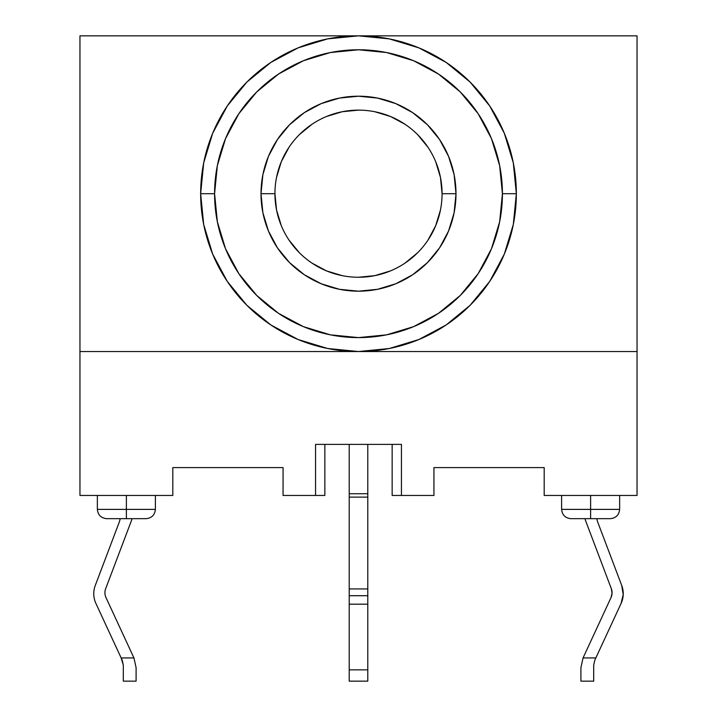 <?xml version="1.0" encoding="UTF-8"?>
<svg xmlns="http://www.w3.org/2000/svg" width="717" height="717" viewBox="0 0 717 717"><rect width="100%" height="100%" fill="white"/><g stroke="black" fill="none" stroke-linecap="round" stroke-linejoin="round"><path stroke-width="1.08" d="M104.933 592.744A11.606 11.606 0 0 1 105.686 588.639A11.606 11.606 0 0 0 106.008 597.628L133.945 657.937L121.155 657.937L95.917 603.463A23.213 23.213 0 0 1 95.271 585.484L119.067 522.639A23.213 23.213 0 0 0 120.187 518.669A23.213 23.213 0 0 1 119.067 522.639L95.271 585.484A23.213 23.213 0 0 0 95.917 603.463L122.231 660.258L123.306 665.134L122.231 660.258L123.306 665.134L123.306 681.15L136.096 681.15L136.096 667.697L133.945 657.937L136.096 667.697L133.945 657.937L106.008 597.628A11.606 11.606 0 0 1 104.933 592.744M349.215 681.096L349.215 604.18L367.785 604.18L367.785 595.71L349.215 595.71L349.215 604.18L367.785 604.18L367.785 669.848L349.215 669.848L349.215 595.71L367.785 595.71L367.785 588.935L349.215 588.935L349.215 444.388L349.215 493.735L367.785 493.735L349.215 493.735L349.215 497.123L367.785 497.123L349.215 497.123L349.215 595.71L349.215 588.935L367.785 588.935L367.785 497.123L367.785 669.848L349.215 669.848L349.215 681.15L367.785 681.15L367.785 669.848L367.785 681.096M155.392 495.456L155.392 509.384L126.38 509.384L126.38 518.669L146.107 518.669L106.645 518.669L126.38 518.669L126.38 509.384L155.392 509.384C154.809 514.985 151.708 518.077 146.107 518.669M590.62 518.669L610.355 518.669L590.62 518.669L590.62 509.384L590.62 518.669L570.893 518.669L590.62 518.669M619.64 495.456L619.64 509.384L590.62 509.384L619.64 509.384C619.049 514.985 615.957 518.077 610.355 518.669M590.62 495.456L590.62 509.384L590.62 495.456M126.38 495.456L126.38 509.384L126.38 495.456M274.934 193.698L261.006 193.698A97.494 97.494 0 0 1 358.5 96.203A97.494 97.494 0 0 1 455.994 193.698L454.121 212.716L448.573 230.999L439.557 247.858L427.44 262.628L412.66 274.754L395.811 283.762L377.518 289.31L358.5 291.183L339.482 289.31L321.189 283.762L304.34 274.754L289.56 262.628L277.443 247.858L268.427 230.999L262.879 212.716L261.006 193.698L262.879 174.67L268.427 156.387L277.443 139.528L289.56 124.758L304.34 112.632L321.189 103.624L339.482 98.077L358.5 96.203L377.518 98.077L395.811 103.624L412.66 112.632L427.44 124.758L439.557 139.528L448.573 156.387L454.121 174.67L455.994 193.698L442.066 193.698A83.566 83.566 0 0 0 358.5 110.131A83.566 83.566 0 0 0 274.934 193.698A83.566 83.566 0 0 0 358.5 277.255A83.566 83.566 0 0 0 442.066 193.698L455.994 193.698A97.494 97.494 0 0 1 358.5 291.183A97.494 97.494 0 0 1 261.006 193.698L274.934 193.698A83.566 83.566 0 0 1 358.5 110.131A83.566 83.566 0 0 1 442.066 193.698A83.566 83.566 0 0 1 358.5 277.255A83.566 83.566 0 0 1 274.934 193.698L276.538 209.991L281.297 225.676M200.652 193.698L214.58 193.698A143.92 143.92 0 0 1 358.5 49.778A143.92 143.92 0 0 1 502.42 193.698L516.348 193.698A157.848 157.848 0 0 0 358.5 35.85A157.848 157.848 0 0 0 200.652 193.698A157.848 157.848 0 0 1 358.5 35.85A157.848 157.848 0 0 1 516.348 193.698L513.309 224.484L504.329 254.096L489.738 281.387L470.11 305.308L446.189 324.935L418.907 339.517L389.295 348.507L358.5 351.536L79.954 351.536L79.954 35.85L637.046 35.85L637.046 351.536L358.5 351.536L327.705 348.507L298.093 339.517L270.811 324.935L246.89 305.308L227.262 281.387L212.671 254.096L203.691 224.484L200.652 193.698L203.691 162.902L212.671 133.29L227.262 105.999L246.89 82.079L270.811 62.451L298.093 47.869L327.705 38.879L358.5 35.85L79.954 35.85L79.954 351.536L637.046 351.536L637.046 495.456L544.194 495.456L544.194 467.601L544.194 495.456L637.046 495.456L637.046 35.85L358.5 35.85L389.295 38.879L418.907 47.869L446.189 62.451L470.11 82.079L489.738 105.999L504.329 133.29L513.309 162.902L516.348 193.698A157.848 157.848 0 0 1 358.5 351.536A157.848 157.848 0 0 1 200.652 193.698A157.848 157.848 0 0 0 358.5 351.536A157.848 157.848 0 0 0 516.348 193.698L502.42 193.698L499.65 165.618L491.459 138.623L478.158 113.734L460.26 91.928L438.454 74.03L413.575 60.73L386.58 52.538L358.5 49.778L330.42 52.538L303.425 60.73L278.546 74.03L256.74 91.928L238.842 113.734L225.541 138.623L217.35 165.618L214.58 193.698L217.35 221.768L225.541 248.763L238.842 273.652L256.74 295.458L278.546 313.356L303.425 326.656L330.42 334.848L358.5 337.608L386.58 334.848L413.575 326.656L438.454 313.356L460.26 295.458L478.158 273.652L491.459 248.763L499.65 221.768L502.42 193.698A143.92 143.92 0 0 1 358.5 337.608A143.92 143.92 0 0 1 214.58 193.698L200.652 193.698M131.982 518.669A11.606 11.606 0 0 1 131.426 520.65L105.686 588.639L131.426 520.65A11.606 11.606 0 0 0 131.982 518.669M401.439 444.388L315.561 444.388L315.561 495.456L315.561 444.388L401.439 444.388L401.439 495.456L401.439 444.388M172.806 495.456L79.954 495.456L79.954 351.536L79.954 495.456L172.806 495.456L172.806 467.601L172.806 495.456M433.937 495.456L433.937 467.601L433.937 495.456L392.154 495.456L392.154 444.388L392.154 495.456L433.937 495.456M283.063 467.601L283.063 495.456L283.063 467.601L172.806 467.601L283.063 467.601M442.066 193.698L440.462 177.395L435.703 161.71M427.977 147.272L417.59 134.608M404.926 124.211L390.478 116.486L374.803 111.735M358.5 110.131L342.197 111.735L326.522 116.486M312.074 124.211L299.41 134.608M289.023 147.272L281.297 161.71L276.538 177.395M289.023 240.123L299.41 252.778M312.074 263.175L326.522 270.901L342.197 275.651M358.5 277.255L374.803 275.651L390.478 270.901M404.926 263.175L417.59 252.778M427.977 240.123L435.703 225.676L440.462 209.991M544.194 467.601L433.937 467.601L544.194 467.601M315.561 495.456L283.063 495.456L324.846 495.456L324.846 444.388L324.846 495.456L315.561 495.456M97.36 495.456L97.36 509.384L126.38 509.384L97.36 509.384C97.951 514.985 101.043 518.077 106.645 518.669M561.608 495.456L561.608 509.384L590.62 509.384L561.608 509.384C562.191 514.985 565.292 518.077 570.893 518.669M367.785 444.388L367.785 497.123L367.785 444.388M621.729 585.484A23.213 23.213 0 0 1 621.083 603.463L594.769 660.258L593.694 665.134L593.694 681.15L593.694 665.134L594.769 660.258L621.083 603.463L623.216 594.536L621.729 585.484L597.933 522.639L621.729 585.484M597.933 522.639A23.213 23.213 0 0 1 596.813 518.669A23.213 23.213 0 0 0 597.933 522.639M585.574 520.65A11.606 11.606 0 0 1 585.018 518.669A11.606 11.606 0 0 0 585.574 520.65L611.314 588.639L585.574 520.65M612.058 593.165L611.314 588.639A11.606 11.606 0 0 1 610.992 597.628L583.055 657.937L610.992 597.628L612.058 593.165L610.992 597.628M580.904 667.697L583.055 657.937L580.904 667.697L580.904 681.15L580.904 667.697L583.055 657.937L595.845 657.937L583.055 657.937L580.904 667.697M593.694 665.134L594.769 660.258L593.694 665.134M580.904 681.15L593.694 681.15L580.904 681.15M133.945 657.937L121.155 657.937L123.306 665.134L123.306 681.15L136.096 681.15L136.096 667.697"/></g></svg>
